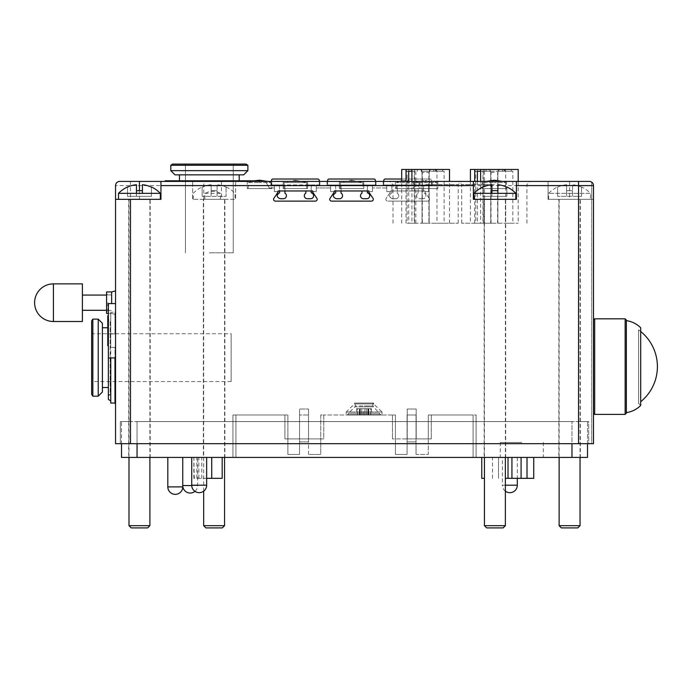 <?xml version="1.0" encoding="UTF-8"?>
<svg xmlns="http://www.w3.org/2000/svg" width="692" height="692" viewBox="0 0 692 692"><rect width="100%" height="100%" fill="white"/><g stroke="black" fill="none" stroke-linecap="round" stroke-linejoin="round"><path stroke-width="0.52" stroke-dasharray="3.46 2.59" d="M82.391 302.689L82.391 283.867L82.391 310.301L82.391 283.867L53.422 283.867L53.422 321.503L53.422 302.689L53.422 321.503L82.391 321.503L82.391 302.689M111.646 303.58L111.646 291.938L111.646 302.689L111.646 291.938L115.547 290.891L115.547 314.488L115.547 290.891M107.788 302.689L107.788 310.457L107.788 302.689M111.646 291.938L106.585 291.938L106.585 313.441L106.585 291.938L106.585 313.441L111.646 313.441L115.547 314.488L115.547 302.689L115.547 314.488L111.646 313.441L108.376 313.441M130.477 181.408L130.477 443.676L120.322 443.676L578.547 443.676L115.547 443.676L115.547 185.594A4.178 4.178 0 0 1 119.725 181.408L192.61 181.408L192.61 185.594L115.547 185.594A4.178 4.178 0 0 1 119.725 181.408M115.547 331.9L115.547 311.288L115.547 331.9L114.993 333.933L110.763 333.933L110.763 347.427L110.763 333.933L114.993 333.933L115.547 331.9M115.547 330.767L115.547 303.58L115.547 330.767M115.547 348.993L115.547 404.016L115.547 348.993L114.993 347.427L115.547 348.993M203.794 199.331L203.794 181.408L192.61 181.408L192.61 199.331L235.626 199.331L235.626 181.408L235.626 199.331L192.61 199.331L192.61 185.594M130.477 443.676L130.477 421.575L120.322 421.575L120.322 443.676L120.322 421.575L578.547 421.575L130.477 421.575L130.477 443.676L593.485 443.676L593.485 199.331L548.081 199.331L548.081 181.408L589.299 181.408A4.178 4.178 0 0 1 593.485 185.594L593.485 199.331L548.081 199.331L548.081 181.408L203.794 181.408M390.357 192.16L386.188 198.327A1.791 1.791 0 0 0 387.676 201.121A1.791 1.791 0 0 1 386.188 198.327L390.357 192.16L390.357 190.966L425.009 190.966L425.009 192.16L425.009 191.623L428.59 191.623L425.009 191.623L425.009 190.966L390.357 190.966L390.357 191.623L386.776 191.623L386.776 184.998L383.186 184.998L383.186 181.408L265.494 181.408L432.18 181.408L383.186 181.408L383.186 184.998L383.186 181.408L383.186 184.998L383.783 184.998L383.783 180.517A1.496 1.496 0 0 1 385.28 179.02L430.087 179.02A1.496 1.496 0 0 1 431.583 180.517L431.583 184.998L383.186 184.998L386.776 184.998L386.776 191.623L390.357 191.623L390.357 192.16M429.187 198.327L425.009 192.16L429.187 198.327A1.791 1.791 0 0 1 427.699 201.121A1.791 1.791 0 0 0 429.187 198.327M427.699 201.121L387.676 201.121L427.699 201.121M319.263 181.408L319.263 180.517A1.496 1.496 0 0 0 317.775 179.02A1.496 1.496 0 0 1 319.263 180.517L319.263 184.998L316.279 184.998L319.86 184.998L319.86 181.408L319.86 184.998L319.263 184.998L319.86 184.998L319.86 181.408L319.86 184.998L316.279 184.998L316.279 187.982L330.62 187.982L316.279 187.982L330.62 187.982L330.62 184.998L375.427 184.998L375.427 180.517A1.496 1.496 0 0 0 373.931 179.02A1.496 1.496 0 0 1 375.427 180.517L375.427 184.998L372.434 184.998L376.024 184.998L372.434 184.998L376.024 184.998L376.024 181.408L376.024 184.998L376.024 181.408L376.024 184.998L376.024 181.408L376.024 184.998L330.62 184.998L330.62 191.623L334.201 191.623L330.62 191.623L334.201 191.623L334.201 192.16L330.032 198.327A1.791 1.791 0 0 0 331.511 201.121A1.791 1.791 0 0 1 330.032 198.327L334.201 192.16L334.201 190.966L368.853 190.966L368.853 192.16L368.853 190.966L368.853 192.16L373.023 198.327A1.791 1.791 0 0 1 371.543 201.121A1.791 1.791 0 0 0 373.023 198.327A1.791 1.791 0 0 1 371.543 201.121L331.511 201.121A1.791 1.791 0 0 1 330.032 198.327L334.201 192.16L334.201 190.966L368.853 190.966L334.201 190.966L334.201 191.623L330.62 191.623L330.62 184.998L327.627 184.998L330.62 184.998L327.627 184.998L327.627 180.517A1.496 1.496 0 0 1 329.124 179.02L373.931 179.02A1.496 1.496 0 0 1 375.427 180.517L375.427 184.998L372.434 184.998L372.434 187.982L372.434 184.998L376.024 184.998L372.434 184.998L372.434 191.623L368.853 191.623L372.434 191.623L368.853 191.623L372.434 191.623L372.434 184.998L327.031 184.998L327.031 181.408L265.494 181.408L376.024 181.408L327.031 181.408L327.031 184.998L327.031 181.408L327.031 184.998L327.031 181.408L327.031 184.998L330.62 184.998L327.031 184.998L327.031 181.408L327.031 184.998L327.627 184.998L327.627 181.408L327.627 184.998L330.62 184.998L330.62 187.982L330.62 184.998L327.627 184.998L330.62 184.998L330.62 187.982L316.279 187.982L316.279 184.998L316.279 191.623L312.697 191.623L312.697 192.16L316.867 198.327L312.697 192.16L312.697 190.966L312.697 191.563L312.697 190.966L278.046 190.966L312.697 190.966L278.046 190.966L278.046 192.16L273.868 198.327A1.791 1.791 0 0 0 275.355 201.121A1.791 1.791 0 0 1 273.868 198.327L278.046 191.563L274.456 191.563L274.456 184.937L270.875 184.998L270.875 181.408L270.875 184.998L270.875 181.408L270.875 184.998L271.472 184.998L271.472 180.517A1.496 1.496 0 0 1 272.968 179.02L317.775 179.02A1.496 1.496 0 0 1 319.263 180.517L319.263 184.998L316.279 184.998L316.279 191.623L312.697 191.623M278.046 191.623L274.456 191.623L278.046 191.623L278.046 192.16L273.868 198.327A1.791 1.791 0 0 0 275.355 201.121L315.388 201.121A1.791 1.791 0 0 0 316.867 198.327A1.791 1.791 0 0 1 315.388 201.121L275.355 201.121L315.388 201.121A1.791 1.791 0 0 0 316.867 198.327L312.697 192.16L312.697 191.563L316.279 191.563L312.697 191.563M220.428 199.331L220.428 193.345C216.89 191.373 213.188 190.793 209.339 191.623L204.858 193.345L204.858 199.331M253.549 181.408L209.339 181.408L253.549 181.408L253.549 180.811L165.129 180.811L253.549 180.811L165.129 180.811L165.129 181.408L209.339 181.408L165.129 181.408M221.466 181.408L221.466 199.331M220.428 193.345L204.858 193.345M202.168 187.143L202.168 187.143A28.727 28.727 0 0 1 211.129 184.695A28.727 28.727 0 0 0 202.168 187.143L202.168 196.346L202.168 187.143M211.129 190.819L211.129 184.695L211.129 190.819A22.654 22.654 0 0 1 217.106 190.819A22.654 22.654 0 0 0 211.129 190.819L211.129 196.346L202.168 196.346L211.129 196.346L211.129 184.695L211.129 196.346L217.106 196.346L217.106 184.695A28.727 28.727 0 0 1 226.068 187.143A28.727 28.727 0 0 0 217.106 184.695L217.106 196.346L226.068 196.346L226.068 186.97L226.068 196.346L211.129 196.346L211.129 190.819M193.206 199.331L193.206 193.345A28.882 28.882 0 0 1 202.107 187.004M226.128 187.004A28.882 28.882 0 0 1 235.029 193.345L235.029 199.331M590.492 199.331L548.678 199.331L590.492 199.331L590.492 193.345L548.678 193.345L590.492 193.345A28.882 28.882 0 0 0 581.6 187.004M591.686 443.676L593.485 443.676L591.686 443.676L591.686 182.16A4.178 4.178 0 0 1 593.485 185.594A4.178 4.178 0 0 0 591.686 182.16L591.686 443.676M588.702 443.676L578.547 443.676L588.702 443.676L588.702 421.575L578.547 421.575L588.702 421.575L588.702 443.676M115.547 199.331L160.951 199.331L160.951 181.408M160.354 199.331L118.531 199.331L160.354 199.331M516.414 181.408L516.414 199.331L473.397 199.331L473.397 181.408M515.817 199.331L473.994 199.331L515.817 199.331M425.606 181.408L461.452 181.408L425.606 181.408M494.313 181.408L458.467 181.408L494.313 181.408M413.358 181.408L437.854 181.408L413.358 181.408L413.358 188.579L437.854 188.579L437.854 181.408M339.279 181.408L363.776 181.408L339.279 181.408L363.776 181.408L339.279 181.408L339.279 188.579L363.776 188.579L363.776 181.408L363.776 188.579L339.279 188.579L363.776 188.579L339.279 188.579L339.279 181.408M283.123 181.408L307.62 181.408L283.123 181.408L307.62 181.408L283.123 181.408L283.123 188.579L307.62 188.579L307.62 181.408L307.62 188.579L283.123 188.579L307.62 188.579L283.123 188.579L283.123 181.408M482.064 181.408L506.561 181.408L482.064 181.408L482.064 188.579L506.561 188.579L506.561 181.408M395.435 181.408L419.932 181.408L395.435 181.408L395.435 188.579L419.932 188.579L419.932 181.408M247.278 181.408L271.774 181.408L247.278 181.408L247.278 188.579L271.774 188.579L271.774 181.408M593.485 185.594L593.485 443.676L593.485 185.594M593.485 366.613L593.485 320.015L593.485 366.613M626.338 412.614L626.338 320.612L626.338 412.614M640.68 331.477A45.274 45.274 0 0 0 638.569 329.859L638.569 366.613L638.569 329.859L640.68 327.748L640.68 405.469L638.569 403.358L638.569 366.613L638.569 403.358A45.274 45.274 0 0 0 640.68 401.749M386.776 187.982L372.434 187.982L386.776 187.982M401.706 179.02L430.087 179.02A1.496 1.496 0 0 1 431.583 180.517L431.583 184.998L428.59 184.998L428.59 191.623L428.59 184.998L383.783 184.998L383.783 181.408M432.18 184.998L428.59 184.998L432.18 184.998L432.18 181.408L432.18 184.998M425.909 184.998L418.141 184.998L425.909 184.998A2.387 2.387 0 0 0 423.513 187.385A2.387 2.387 0 0 1 425.909 184.998M397.225 184.998L389.466 184.998L397.225 184.998L397.225 193.163A2.984 2.984 0 0 1 395.738 198.734L392.442 198.734C388.766 197.099 388.567 195.127 391.854 192.826L391.854 187.385A2.387 2.387 0 0 0 389.466 184.998A2.387 2.387 0 0 1 391.854 187.385L391.854 192.826C388.567 195.127 388.766 197.099 392.442 198.734L395.738 198.734A2.984 2.984 0 0 0 397.225 193.163L397.225 184.998M367.357 190.966L367.357 187.385A2.387 2.387 0 0 1 369.744 184.998L361.985 184.998L369.744 184.998A2.387 2.387 0 0 0 367.357 187.385A2.387 2.387 0 0 1 369.744 184.998L361.985 184.998L369.744 184.998A2.387 2.387 0 0 0 367.357 187.385L367.357 192.826A2.984 2.984 0 0 1 366.76 198.734A2.984 2.984 0 0 0 367.357 192.826A2.984 2.984 0 0 1 366.76 198.734L363.473 198.734A2.984 2.984 0 0 1 361.985 193.163A2.984 2.984 0 0 0 363.473 198.734A2.984 2.984 0 0 1 361.985 193.163L361.985 190.966M341.07 190.966L341.07 184.998L333.302 184.998L341.07 184.998L341.07 193.163A2.984 2.984 0 0 1 339.582 198.734L336.286 198.734C332.61 197.099 332.411 195.127 335.698 192.826L335.698 187.385A2.387 2.387 0 0 0 333.302 184.998A2.387 2.387 0 0 1 335.698 187.385A2.387 2.387 0 0 0 333.302 184.998L341.07 184.998L341.07 193.163A2.984 2.984 0 0 1 339.582 198.734A2.984 2.984 0 0 0 341.07 193.163L341.07 184.998L333.302 184.998A2.387 2.387 0 0 1 335.698 187.385L335.698 192.826C332.411 195.127 332.61 197.099 336.286 198.734C332.61 197.099 332.411 195.127 335.698 192.826L335.698 190.966M329.124 179.02A1.496 1.496 0 0 0 327.627 180.517A1.496 1.496 0 0 1 329.124 179.02L373.931 179.02M278.046 191.563L274.456 191.563L274.456 184.937L270.875 184.937L319.263 184.937L274.456 184.998L274.456 191.623L274.456 184.998L270.875 184.998L274.456 184.998L274.456 187.982L274.456 184.998L271.472 184.998L274.456 184.998L271.472 184.998L271.472 180.517A1.496 1.496 0 0 1 272.968 179.02A1.496 1.496 0 0 0 271.472 180.517M274.456 187.982L269.292 187.982L265.494 181.408L269.292 187.982L265.494 181.408L269.292 187.982L274.456 187.982L274.456 184.998L271.472 184.937L274.456 184.963L274.456 187.982L269.292 187.982L274.456 187.982M311.201 190.966L311.201 187.385A2.387 2.387 0 0 1 313.588 184.998L305.821 184.998L313.588 184.998A2.387 2.387 0 0 0 311.201 187.385A2.387 2.387 0 0 1 313.588 184.998L305.821 184.998L313.588 184.998A2.387 2.387 0 0 0 311.201 187.385L311.201 192.826A2.984 2.984 0 0 1 310.604 198.734A2.984 2.984 0 0 0 311.201 192.826A2.984 2.984 0 0 1 310.604 198.734L307.317 198.734A2.984 2.984 0 0 1 305.821 193.163A2.984 2.984 0 0 0 307.317 198.734A2.984 2.984 0 0 1 305.821 193.163L305.821 190.966M284.914 190.966L284.914 184.998L277.146 184.998L284.914 184.998L284.914 193.163A2.984 2.984 0 0 1 283.417 198.734L280.13 198.734C276.454 197.099 276.255 195.127 279.533 192.826L279.533 187.385A2.387 2.387 0 0 0 277.146 184.998A2.387 2.387 0 0 1 279.533 187.385A2.387 2.387 0 0 0 277.146 184.998L284.914 184.998L284.914 193.163A2.984 2.984 0 0 1 283.417 198.734A2.984 2.984 0 0 0 284.914 193.163L284.914 184.998L277.146 184.998A2.387 2.387 0 0 1 279.533 187.385L279.533 192.826C276.255 195.127 276.454 197.099 280.13 198.734C276.454 197.099 276.255 195.127 279.533 192.826L279.533 190.966M310.604 198.734L307.317 198.734L310.604 198.734M283.417 198.734L280.13 198.734L283.417 198.734M366.76 198.734L363.473 198.734L366.76 198.734M339.582 198.734L336.286 198.734L339.582 198.734M423.513 187.385L423.513 192.826A2.984 2.984 0 0 1 422.916 198.734A2.984 2.984 0 0 0 423.513 192.826L423.513 187.385M422.916 198.734L419.629 198.734A2.984 2.984 0 0 1 418.141 193.163A2.984 2.984 0 0 0 419.629 198.734L422.916 198.734M418.141 193.163L418.141 184.998L418.141 193.163M319.86 184.937L316.279 184.937L316.279 191.563L316.279 184.937L319.86 184.937L319.86 181.408L319.86 184.937M272.968 179.02L317.775 179.02M270.875 184.937L270.875 181.408L270.875 184.937M375.427 181.408L375.427 184.998L330.62 184.998L330.62 191.623L330.62 184.998L327.031 184.998L330.62 184.998L327.627 184.998L327.627 180.517M372.434 184.998L372.434 191.623L372.434 184.998M425.606 184.643L458.216 184.643L425.606 184.643M425.606 223.231L458.216 223.231L425.606 223.231M408.712 223.231L449.506 223.231L408.712 223.231L408.712 181.408M411.93 169.462L421.809 169.462L411.93 169.462M411.93 171.253L408.712 171.253M406.014 223.231L406.014 181.408M429.412 169.462L421.809 169.462L436.704 169.462L429.412 169.462L429.412 171.253L421.809 171.253L436.704 171.253L429.412 171.253L429.412 169.462M442.62 169.462L435.32 169.462L442.62 169.462L442.62 171.253L435.32 171.253L442.62 171.253L442.62 169.462M435.32 169.462L433.746 169.462L435.32 169.462L435.32 171.253L433.746 171.253L435.32 171.253L435.32 169.462M415.892 169.462L417.466 169.462L415.892 169.462L415.892 171.253L415.892 169.462M449.506 169.462L401.706 169.462M445.916 169.462L435.164 169.462L445.916 169.462L444.126 171.253L436.955 171.253L444.126 171.253L444.126 223.231L436.955 223.231L444.126 223.231M416.048 169.462L405.296 169.462L416.048 169.462L414.257 171.253L407.086 171.253L414.257 171.253L414.257 223.231L407.086 223.231L414.257 223.231M425.606 169.462L430.986 169.462L425.606 169.462M411.93 181.408L411.93 223.231M430.087 171.253L421.125 171.253L430.087 171.253L428.893 172.446L422.319 172.446L428.893 172.446L428.893 223.231L422.319 223.231L428.893 223.231M408.591 169.462L408.591 171.253M414.508 171.253L414.508 169.462M436.704 169.462L436.704 171.253L436.704 169.462M421.125 171.253L422.319 172.446L422.319 223.231M435.164 169.462L436.955 171.253L436.955 223.231M405.296 169.462L407.086 171.253L407.086 223.231M425.606 171.253L429.187 171.253L425.606 171.253M494.313 184.643L461.702 184.643L494.313 184.643M494.313 223.231L461.702 223.231L494.313 223.231M480.629 223.231L518.204 223.231L480.629 223.231L480.629 181.408M480.629 171.253L490.507 171.253L490.507 169.462L477.298 169.462L498.11 169.462L490.507 169.462L490.507 171.253L498.11 171.253L477.411 171.253M505.411 169.462L498.11 169.462L511.319 169.462L505.411 169.462L505.411 171.253L498.11 171.253L511.319 171.253L505.411 171.253L505.411 169.462M504.027 169.462L511.319 169.462L502.453 169.462L504.027 169.462L504.027 171.253L511.319 171.253L502.453 171.253L504.027 171.253L504.027 169.462M484.59 169.462L486.165 169.462L484.59 169.462L484.59 171.253L486.165 171.253L484.59 171.253L484.59 169.462M518.204 169.462L470.413 169.462M514.623 169.462L503.871 169.462L514.623 169.462L512.833 171.253L505.662 171.253L512.833 171.253L512.833 223.231L505.662 223.231L512.833 223.231M484.755 169.462L473.994 169.462L484.755 169.462L482.955 171.253L475.793 171.253L482.955 171.253L482.955 223.231L475.793 223.231L482.955 223.231M494.313 169.462L488.933 169.462L494.313 169.462M494.313 171.253L489.832 171.253L494.313 171.253M474.712 223.231L474.712 181.408M477.298 169.462L477.298 171.253M483.215 171.253L483.215 169.462M511.319 171.253L511.319 169.462L511.319 171.253M494.313 172.446L491.026 172.446L494.313 172.446M503.871 169.462L505.662 171.253L505.662 223.231M473.994 169.462L475.793 171.253L475.793 223.231M209.339 180.811L171.261 180.811L209.339 180.811M209.339 181.408L172.299 181.408L209.339 181.408M209.339 174.842L243.688 174.842L174.99 174.842L243.688 174.842L247.874 170.656L170.803 170.656L209.339 170.656L170.803 170.656L174.99 174.842L209.339 174.842M170.803 165.284L172.576 164.082L246.101 164.082L209.339 164.082L246.101 164.082L247.874 165.284L170.803 165.284L247.874 165.284L170.803 165.284L170.803 170.656M209.339 252.805L233.239 252.805L209.339 252.805M437.854 188.579L413.358 188.579M436.955 188.579L414.257 188.579L436.955 188.579L436.955 182.601L425.606 182.601L436.955 182.601L425.606 180.214L425.606 182.601L414.257 182.601L425.606 182.601M414.257 188.579L414.257 182.601L425.606 180.214M362.876 188.579L340.179 188.579L362.876 188.579L340.179 188.579L340.179 182.601L362.876 182.601L362.876 188.579L340.179 188.579L340.179 182.601L351.527 182.601L340.179 182.601L351.527 180.214L351.527 182.601L362.876 182.601L340.179 182.601L351.527 180.214L351.527 182.601L351.527 180.214L362.876 182.601L362.876 188.579M306.72 188.579L284.014 188.579L306.72 188.579L284.014 188.579L284.014 182.601L306.72 182.601L306.72 188.579L284.014 188.579L284.014 182.601L295.372 182.601L284.014 182.601L295.372 180.214L295.372 182.601L306.72 182.601L284.014 182.601L295.372 180.214L295.372 182.601L306.72 182.601L306.72 188.579M506.561 188.579L482.064 188.579M505.662 188.579L482.955 188.579L505.662 188.579L505.662 182.601L494.313 182.601L505.662 182.601L502.323 181.408M482.955 188.579L482.955 182.601L494.313 182.601L482.955 182.601L486.303 181.408M419.932 188.579L395.435 188.579M419.032 188.579L396.334 188.579L419.032 188.579L419.032 182.601L407.683 182.601L419.032 182.601L407.683 180.214L407.683 182.601L396.334 182.601L407.683 182.601L407.683 180.214L401.706 180.889M396.334 188.579L396.334 182.601L399.673 181.408M351.527 180.214L362.876 182.601L351.527 182.601M271.774 188.579L247.278 188.579M270.875 188.579L248.168 188.579L270.875 188.579L270.875 182.601L259.526 182.601L270.875 182.601L267.536 181.408M248.168 188.579L248.168 182.601L259.526 182.601L248.168 182.601L253.549 180.889M259.526 181.408L259.526 182.601M515.817 193.345L473.994 193.345M506.855 187.143L506.855 196.346L482.955 196.346L506.855 196.346L506.855 187.143A28.727 28.727 0 0 0 497.894 184.695L497.894 190.819A22.654 22.654 0 0 0 491.917 190.819L491.917 184.695A28.727 28.727 0 0 0 482.955 187.143L482.955 196.346L482.955 187.143M491.917 193.345L491.917 184.695M491.917 196.346L491.917 190.819L491.917 196.346M497.894 184.695L497.894 193.345M160.354 193.345L118.531 193.345M151.392 187.143L151.392 196.346L127.492 196.346L151.392 196.346L151.392 187.143A28.727 28.727 0 0 0 142.431 184.695L142.431 190.819A22.654 22.654 0 0 0 136.454 190.819L136.454 184.695A28.727 28.727 0 0 0 127.492 187.143L127.492 196.346L127.492 187.143M136.454 193.345L136.454 184.695M136.454 196.346L136.454 190.819L136.454 196.346M142.431 184.695L142.431 193.345M137.051 443.676L137.051 421.575L571.973 421.575L137.051 421.575L137.051 457.421L121.515 457.421L121.515 421.575L137.051 421.575L121.515 421.575L121.515 443.676M587.508 443.676L587.508 421.575L571.973 421.575L587.508 421.575L587.508 457.421L571.973 457.421L571.973 421.575L571.973 443.676M137.051 457.421L571.973 457.421M508.023 457.421L481.762 457.421L508.023 457.421M201.779 478.328L201.779 457.421L211.726 457.421L193.864 457.421L194.262 478.328L222.184 478.328M201.779 457.421L194.262 457.421M211.726 457.421L222.184 457.421L211.726 457.421L211.726 478.328M473.103 457.421L232.936 457.421L476.087 457.421L473.103 457.421L473.103 415.001L428.296 415.001L428.296 438.901L431.28 438.901L416.195 438.901L416.195 409.024L407.233 409.024L416.195 409.024L407.233 409.024L416.195 409.024L416.195 438.901L431.28 438.901L395.435 438.901L407.086 438.901L407.086 415.001L416.048 415.001L407.086 415.001L416.048 415.001L407.086 415.001L416.048 415.001L407.086 415.001L416.048 415.001L407.086 415.001L407.086 441.885L416.048 441.885L416.048 415.001L416.048 441.885L416.048 415.001L416.048 441.885L407.086 441.885L416.048 441.885L407.086 441.885L407.086 415.001L407.086 441.885L407.086 415.001L407.086 438.901L428.296 438.901L428.296 415.001L476.087 415.001L473.103 415.001L473.103 457.421M521.794 457.421L500.281 457.421L521.794 457.421M509.84 457.421L517.313 457.421L509.84 457.421M190.222 457.421L182.757 457.421L190.222 457.421M175.284 457.421L182.757 457.421L175.284 457.421M199.184 457.421L191.719 457.421L199.184 457.421M505.662 457.421L484.158 457.421L505.662 457.421L505.662 199.331L484.158 199.331L484.158 457.421M150.199 457.421L128.686 457.421L150.199 457.421L150.199 199.331L128.686 199.331L128.686 457.421M580.337 457.421L558.833 457.421L580.337 457.421L580.337 199.331L558.833 199.331L558.833 457.421M224.874 457.421L203.362 457.421L224.874 457.421L224.874 199.331L203.362 199.331L203.362 457.421M505.359 478.328L533.74 478.328L533.74 457.421M481.762 478.328L484.452 478.328M206.649 478.328L194.262 478.328M198.864 478.328L198.864 457.421M407.233 438.901L407.233 409.024L407.233 438.901L392.45 438.901L416.195 438.901L407.233 438.901L407.233 409.024L407.233 438.901M392.45 415.001L323.744 415.001L395.435 415.001L392.45 415.001L392.45 438.901L392.45 415.001M323.744 438.901L308.511 438.901L308.511 409.024L299.55 409.024L308.511 409.024L299.55 409.024L308.511 409.024L308.511 438.901L323.744 438.901L320.759 438.901L323.744 438.901L323.744 415.001L320.759 415.001L320.759 438.901L299.55 438.901L299.55 409.024L299.55 438.901L284.914 438.901L308.511 438.901L308.511 415.001L299.55 415.001L308.511 415.001L299.55 415.001L308.511 415.001L299.55 415.001L308.511 415.001L299.55 415.001L308.511 415.001L308.511 438.901L320.759 438.901L320.759 415.001L323.744 415.001L323.744 438.901M284.914 415.001L235.929 415.001L287.898 415.001L284.914 415.001L284.914 438.901L287.898 438.901L284.914 438.901L284.914 415.001M416.048 454.428L416.048 441.885L407.086 441.885L416.048 441.885L416.048 454.428L428.296 454.428L428.296 438.901L428.296 454.428L416.048 454.428M407.086 454.428L407.086 441.885L407.086 454.428L395.435 454.428L407.086 454.428M395.435 454.428L395.435 415.001L395.435 454.428M416.048 438.901L416.048 415.001L416.048 438.901M407.086 438.901L407.086 415.001L407.086 438.901M476.087 415.001L476.087 457.421L476.087 415.001M232.936 415.001L232.936 457.421L232.936 415.001L235.929 415.001L232.936 415.001M287.898 415.001L287.898 438.901L287.898 415.001M308.511 454.428L308.511 415.001L308.511 441.885L308.511 415.001L308.511 441.885L299.55 441.885L308.511 441.885L299.55 441.885L308.511 441.885L299.55 441.885L299.55 415.001L299.55 441.885L299.55 415.001L299.55 441.885L308.511 441.885L308.511 454.428L320.759 454.428L320.759 438.901L320.759 454.428L308.511 454.428M299.55 454.428L299.55 441.885L299.55 454.428L287.898 454.428L299.55 454.428M287.898 454.428L287.898 438.901L287.898 454.428M308.511 438.901L308.511 415.001L308.511 438.901L299.55 438.901L308.511 438.901L308.511 409.024L308.511 438.901M381.993 415.001L346.147 415.001L381.993 415.001L381.993 412.017L346.147 412.017L346.147 415.001M299.55 438.901L299.55 409.024L299.55 438.901M346.147 412.017L381.993 412.017L373.628 403.938L354.512 403.938L373.628 403.938L373.628 403.055L354.512 403.055L354.512 403.938L346.147 412.017M354.512 403.055L373.628 403.055M355.23 403.055L372.91 403.055L355.23 403.055L355.23 405.979L364.07 405.979L355.23 405.979L354.884 406.827L364.07 406.827L354.884 406.827L348.422 413.288L379.718 413.288L348.422 413.288L347.635 414.664L380.505 414.664L347.635 414.664M372.91 403.055L372.91 405.979L364.07 405.979L372.91 405.979L380.505 414.664M359.416 414.664L357.444 414.664L360.255 414.664L359.416 414.664L359.407 408.687L357.444 408.687L360.255 408.687L359.407 408.687L359.416 414.664M359.771 414.664L361.752 414.664L359.745 414.664L359.771 408.687L361.743 408.687L359.745 408.687L359.745 414.664M363.265 414.664L366.397 414.664L363.265 414.664L363.257 408.687L361.752 408.687L366.397 408.687L363.257 408.687L363.265 414.664M368.369 414.664L366.397 414.664L368.403 414.664L367.919 414.664L368.369 414.664L368.369 408.687L366.397 408.687L368.403 408.687L367.919 408.687L368.378 408.687L368.378 414.664M368.732 414.664L370.704 414.664L368.732 414.664L368.732 408.687L367.893 408.687L370.696 408.687L368.732 408.687L368.732 414.664M370.704 414.664L371.535 414.664L370.696 414.664L370.704 408.687L371.535 408.687L370.704 408.687L370.696 414.664M360.247 414.664L360.247 408.687M357.444 414.664L356.605 414.664L357.444 414.664L357.444 408.687L356.605 408.687L357.444 408.687L357.444 414.664M416.195 438.901L416.195 409.024L416.195 438.901M521.794 442.482L500.281 442.482L521.794 442.482M505.359 491.173A7.465 7.465 0 0 1 502.375 485.196L517.313 485.196M194.954 491.355A7.465 7.465 0 0 0 197.687 485.568L191.727 485.568M484.158 199.331L505.662 199.331M505.359 199.331L484.452 199.331L505.359 199.331L505.359 457.421M484.452 525.678L505.359 525.678M484.452 457.421L484.452 199.331M486.692 527.918L503.119 527.918M128.686 199.331L150.199 199.331M149.896 199.331L128.989 199.331L149.896 199.331L149.896 457.421M128.989 525.678L149.896 525.678M128.989 457.421L128.989 199.331M131.229 527.918L147.655 527.918M558.833 199.331L580.337 199.331M580.043 199.331L559.127 199.331L580.043 199.331L580.043 457.421M559.127 525.678L580.043 525.678M559.127 457.421L559.127 199.331M561.368 527.918L577.803 527.918M203.362 199.331L224.874 199.331M224.571 199.331L203.664 199.331L224.571 199.331L224.571 457.421M203.664 525.678L224.571 525.678M203.664 491.173L203.664 199.331M205.905 527.918L222.331 527.918M548.678 199.331L548.678 193.345A28.882 28.882 0 0 1 557.57 187.004M557.64 187.143L557.64 187.143A28.727 28.727 0 0 1 566.601 184.695A28.727 28.727 0 0 0 557.64 187.143L557.64 196.346L557.64 187.143M566.601 190.819L566.601 184.695L566.601 190.819A22.654 22.654 0 0 1 572.569 190.819A22.654 22.654 0 0 0 566.601 190.819L566.601 196.346L557.64 196.346L566.601 196.346L566.601 184.695L566.601 196.346L572.569 196.346L572.569 184.695A28.727 28.727 0 0 1 581.531 187.143A28.727 28.727 0 0 0 572.569 184.695L572.569 196.346L581.531 196.346L581.531 186.97L581.531 196.346L566.601 196.346L566.601 190.819M106.585 302.689L106.585 311.651L106.585 302.689M111.646 302.689L111.646 294.922L111.646 302.689M114.993 403.055L114.993 347.427L110.763 347.427L114.993 347.427L114.993 357.946M115.547 303.58L108.376 303.58L108.376 399.466M110.763 314.453L110.763 400.85L110.763 314.453L107.779 315.829L107.779 345.697L107.779 330.767L107.779 345.697L108.376 345.697M110.763 312.248L110.763 333.933L110.763 312.248L114.993 312.248L114.993 333.933L114.993 312.248L115.547 311.288M110.763 357.946L110.763 403.055M108.376 395.729L108.376 319.574L108.376 395.729L110.166 394.691L110.166 320.612L110.166 394.691L108.376 394.691L108.376 320.612L110.166 320.612L108.376 319.574M108.376 320.612L108.376 394.691M108.376 387.52L108.376 327.774L108.376 387.52M102.399 327.774L102.399 387.52L102.399 327.774M107.779 327.774L108.376 327.774M102.399 392.001L102.399 323.294M98.221 396.187L98.221 319.116M92.84 319.116L92.84 396.187M91.647 320.889L91.647 394.414M91.647 357.652L91.647 332.558L91.647 357.652M91.647 332.558L92.84 333.752L231.145 333.752L231.145 381.543L92.84 381.543L92.84 333.752L92.84 381.543L91.647 382.745M231.145 381.543L231.145 333.752M578.547 443.676L578.547 199.331M548.081 185.594L235.626 185.594M139.438 190.62L139.438 199.331M569.585 181.408L569.585 199.331M594.679 318.813L594.679 414.404M625.144 414.404L625.144 318.813M414.62 223.231L414.62 171.253M421.809 171.253L421.809 169.462L421.809 171.253M483.327 223.231L483.327 171.253M498.11 169.462L498.11 171.253L498.11 169.462M477.411 181.408L477.411 223.231M209.339 165.284L185.439 165.284L209.339 165.284M498.491 478.328L498.491 457.421L498.491 478.328M196.848 478.328L196.848 457.421M235.929 415.001L235.929 457.421L235.929 415.001M431.28 415.001L431.28 438.901L431.28 415.001M373.265 406.827L364.07 406.827L373.265 406.827M361.752 408.687L361.752 414.664L361.743 408.687M364.874 408.687L364.874 414.664M366.397 414.664L366.397 408.687L366.397 414.664M367.919 414.664L367.919 408.687L367.919 414.664M364.883 414.664L364.883 408.687M505.359 485.196L502.375 485.196L502.375 457.421M182.757 457.421L182.757 485.568L197.687 485.568L197.687 457.421M167.819 486.891L182.757 486.891M191.719 485.196L206.649 485.196M53.422 283.867A18.822 18.822 0 0 0 34.6 302.689A18.822 18.822 0 0 0 53.422 321.503M82.391 310.301L106.585 310.301M82.391 295.069L106.585 295.069M107.788 310.457L111.646 310.457L107.788 310.457L106.585 311.651L107.788 310.457M107.788 294.922L111.646 294.922L107.788 294.922L106.585 293.728L107.788 294.922M458.216 223.231L458.216 184.643L461.452 181.408M392.995 223.231L392.995 184.643L389.76 181.408M449.506 223.231L449.506 181.408M401.706 223.231L401.706 181.408M415.849 223.231L415.849 171.253M417.466 171.253L417.466 169.462M433.746 171.253L433.746 169.462M429.187 171.253L430.986 169.462L429.187 171.253L429.187 223.231L429.187 171.253M422.025 171.253L420.226 169.462L422.025 171.253L422.025 223.231L422.025 171.253M526.923 223.231L526.923 184.643L530.159 181.408M461.702 223.231L461.702 184.643L458.467 181.408M484.547 171.253L484.547 223.231M486.165 171.253L486.165 169.462M502.453 171.253L502.453 169.462M470.413 181.408L470.413 223.231M518.204 181.408L518.204 223.231M497.6 223.231L497.6 172.446L498.794 171.253M491.026 223.231L491.026 172.446L489.832 171.253M497.894 171.253L499.685 169.462L497.894 171.253L497.894 223.231L497.894 171.253M490.723 171.253L488.933 169.462L490.723 171.253L490.723 223.231L490.723 171.253M172.299 181.408L171.261 180.811L172.299 181.408L172.299 180.811L172.299 181.408M246.378 181.408L247.416 180.811L246.378 181.408L246.378 180.811L246.378 181.408M185.439 165.284L184.245 164.082L185.439 165.284L185.439 252.805L185.439 165.284M233.239 165.284L234.432 164.082L233.239 165.284L233.239 252.805L233.239 165.284M306.72 182.601L295.372 180.214L306.72 182.601M492.514 478.328L492.514 457.421M193.864 478.328L193.864 457.421M356.605 408.687L356.605 414.664M368.403 408.687L368.403 414.664L368.403 408.687M367.893 408.687L367.893 414.664L367.893 408.687M371.535 408.687L371.535 414.664M360.255 408.687L360.255 414.664M500.281 442.482L500.281 457.421M543.298 442.482L543.298 457.421M517.313 457.421L517.313 478.328M179.47 174.842L179.47 180.811M239.207 174.842L239.207 180.811M247.874 165.284L247.874 170.656M108.376 357.946L115.547 357.946"/><path stroke-width="1.04" d="M160.951 181.408L119.725 181.408A4.178 4.178 0 0 0 115.547 185.594L115.547 443.676L130.477 443.676L130.477 199.331L160.951 199.331L160.951 181.408L473.397 181.408L473.397 199.331L516.414 199.331L516.414 181.408L589.299 181.408A4.178 4.178 0 0 1 593.485 185.594A4.178 4.178 0 0 0 589.299 181.408M516.414 185.594L593.485 185.594L593.485 443.676L130.477 443.676M115.547 199.331L130.477 199.331M331.511 201.121L371.543 201.121A1.791 1.791 0 0 0 373.023 198.327L368.853 192.16L368.853 190.966L334.201 190.966L334.201 192.16L330.032 198.327A1.791 1.791 0 0 0 331.511 201.121M275.355 201.121L315.388 201.121A1.791 1.791 0 0 0 316.867 198.327L312.697 192.16L312.697 190.966L278.046 190.966L278.046 192.16L273.868 198.327A1.791 1.791 0 0 0 275.355 201.121M473.397 181.408L516.414 181.408M625.144 414.404L594.679 414.404L594.679 318.813L625.144 318.813L625.144 414.404L626.338 413.21L626.338 366.613L626.338 413.21M626.338 320.015L626.338 366.613L626.338 320.015L625.144 318.813M626.338 412.614C631.891 411.783 636.675 409.404 640.68 405.469L640.68 327.748C636.675 323.813 631.891 321.434 626.338 320.612M383.783 181.408L383.783 180.517A1.496 1.496 0 0 1 385.28 179.02L401.706 179.02M327.627 181.408L327.627 180.517L327.627 181.408M329.124 179.02L373.931 179.02L329.124 179.02A1.496 1.496 0 0 0 327.627 180.517M271.472 181.408L271.472 180.517L271.472 181.408M272.968 179.02L317.775 179.02L272.968 179.02A1.496 1.496 0 0 0 271.472 180.517M317.775 179.02A1.496 1.496 0 0 1 319.263 180.517L319.263 181.408M375.427 181.408L375.427 180.517A1.496 1.496 0 0 0 373.931 179.02M367.357 190.966L367.357 192.826A2.984 2.984 0 0 1 366.76 198.734L363.473 198.734A2.984 2.984 0 0 1 361.985 193.163L361.985 190.966M341.07 190.966L341.07 193.163A2.984 2.984 0 0 1 339.582 198.734L336.286 198.734C332.61 197.099 332.411 195.127 335.698 192.826L335.698 190.966M311.201 190.966L311.201 192.826A2.984 2.984 0 0 1 310.604 198.734L307.317 198.734A2.984 2.984 0 0 1 305.821 193.163L305.821 190.966M284.914 190.966L284.914 193.163A2.984 2.984 0 0 1 283.417 198.734L280.13 198.734C276.454 197.099 276.255 195.127 279.533 192.826L279.533 190.966M406.014 181.408L406.014 169.462L449.506 169.462L449.506 181.408M401.706 181.408L401.706 169.462L406.014 169.462M411.93 169.462L411.93 181.408M408.712 181.408L408.712 171.253L411.93 171.253M470.413 181.408L470.413 169.462L480.629 169.462L480.629 181.408M480.629 169.462L518.204 169.462L518.204 181.408M477.411 181.408L477.411 171.253L480.629 171.253M474.712 181.408L474.712 169.462M165.129 181.408L165.129 180.811L253.549 180.811L253.549 181.408M209.339 174.842L174.99 174.842L170.803 170.656L247.874 170.656L243.688 174.842L209.339 174.842M247.874 165.284L246.101 164.082L172.576 164.082L170.803 165.284L247.874 165.284L247.874 170.656M267.536 181.408L259.526 180.214L259.526 181.408M473.994 199.331L473.994 193.345L515.817 193.345L515.817 199.331M482.955 187.143L482.955 187.143A28.727 28.727 0 0 1 491.917 184.695L491.917 190.819A22.654 22.654 0 0 1 497.894 190.819L497.894 184.695A28.727 28.727 0 0 1 506.855 187.143L506.855 187.143M491.917 193.345L491.917 184.695M497.894 193.345L497.894 184.695M118.531 199.331L118.531 193.345L160.354 193.345L160.354 199.331M127.492 187.143L127.492 187.143A28.727 28.727 0 0 1 136.454 184.695L136.454 190.819A22.654 22.654 0 0 1 142.431 190.819L142.431 184.695A28.727 28.727 0 0 1 151.392 187.143L151.392 187.143M136.454 193.345L136.454 184.695M142.431 193.345L142.431 184.695M121.515 443.676L121.515 457.421L137.051 457.421L137.051 443.676M587.508 443.676L587.508 457.421L137.051 457.421M533.74 457.421L533.74 478.328L505.359 478.328M508.023 478.328L508.023 457.421M484.452 478.328L481.762 478.328L481.762 457.421M511.933 478.328L511.933 457.421M521.085 478.328L521.085 457.421M527.01 478.328L527.01 457.421M222.184 457.421L222.184 478.328L206.649 478.328M505.359 491.173A7.465 7.465 0 0 0 517.313 485.196L505.359 485.196M191.727 485.568L182.757 485.568A7.465 7.465 0 0 0 194.954 491.355M175.284 494.356A7.465 7.465 0 0 0 182.757 486.891L167.819 486.891A7.465 7.465 0 0 0 175.284 494.356M199.184 492.669A7.465 7.465 0 0 0 206.649 485.196L191.719 485.196A7.465 7.465 0 0 0 199.184 492.669M505.359 457.421L505.359 525.678L484.452 525.678L484.452 457.421M505.359 525.678L503.119 527.918L486.692 527.918L484.452 525.678M149.896 457.421L149.896 525.678L128.989 525.678L128.989 457.421M149.896 525.678L147.655 527.918L131.229 527.918L128.989 525.678M580.043 457.421L580.043 525.678L559.127 525.678L559.127 457.421M580.043 525.678L577.803 527.918L561.368 527.918L559.127 525.678M224.571 457.421L224.571 525.678L203.664 525.678L203.664 491.173M224.571 525.678L222.331 527.918L205.905 527.918L203.664 525.678M108.376 313.441L106.585 313.441L106.585 291.938L111.646 291.938L111.646 303.58M82.391 302.689L82.391 321.503L53.422 321.503L53.422 283.867L82.391 283.867L82.391 302.689M110.763 400.85L108.376 399.466L108.376 303.58L115.547 303.58M108.376 345.697L107.779 345.697L107.779 315.829L108.376 315.829M114.993 357.946L114.993 403.055L110.763 403.055L110.763 357.946M115.547 404.016L114.993 403.055M108.376 387.52L102.399 387.52M102.399 327.774L107.779 327.774M102.399 323.294L102.399 392.001L98.221 396.187L92.84 396.187L92.84 319.116L98.221 319.116L102.399 323.294M98.221 319.116L98.221 396.187M92.84 396.187L91.647 394.414L91.647 320.889L92.84 319.116M578.547 181.408L578.547 443.676M160.951 185.594L473.397 185.594M139.438 181.408L139.438 190.62M571.973 443.676L571.973 457.421M211.726 457.421L211.726 478.328M594.679 318.813L593.485 320.015M594.679 414.404L593.485 413.21M640.68 401.749A45.274 45.274 0 0 0 640.68 331.477M179.47 174.842L179.47 180.811M239.207 174.842L239.207 180.811M170.803 165.284L170.803 170.656M502.323 181.408L494.313 180.214L486.303 181.408M399.673 181.408L401.706 180.889M253.549 180.889L259.526 180.214M482.895 187.004A28.882 28.882 0 0 0 473.994 193.345M515.817 193.345A28.882 28.882 0 0 0 506.916 187.004M127.432 187.004A28.882 28.882 0 0 0 118.531 193.345M160.354 193.345A28.882 28.882 0 0 0 151.453 187.004M517.313 478.328L517.313 485.196M167.819 457.421L167.819 486.891M182.757 457.421L182.757 486.891M191.719 457.421L191.719 485.196M206.649 457.421L206.649 485.196M111.646 291.938L115.547 290.891M82.391 310.301L106.585 310.301M82.391 295.069L106.585 295.069M53.422 283.867A18.822 18.822 0 0 0 34.6 302.689A18.822 18.822 0 0 0 53.422 321.503M108.376 357.946L115.547 357.946"/></g></svg>
